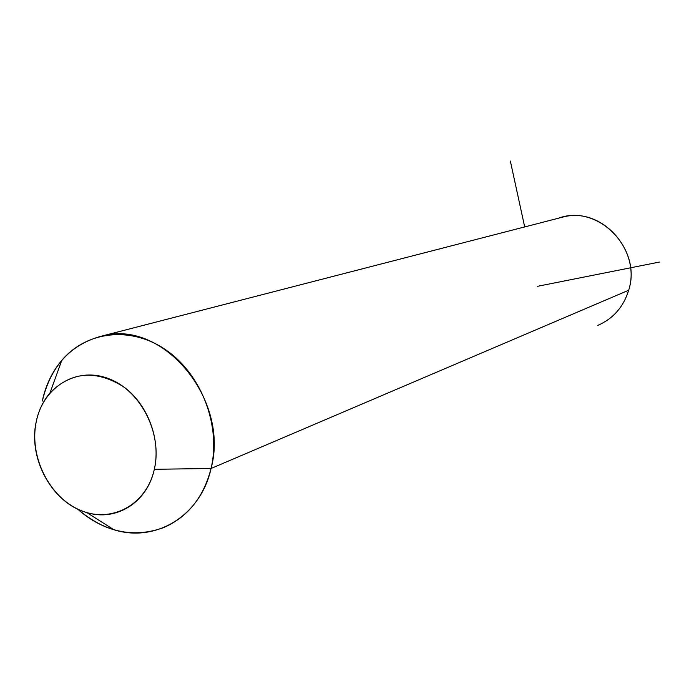 <?xml version="1.0" encoding="UTF-8"?>
<svg xmlns="http://www.w3.org/2000/svg" width="694" height="694" viewBox="0 0 694 694"><rect width="100%" height="100%" fill="white"/><g stroke="black" fill="none" stroke-linecap="round" stroke-linejoin="round"><path stroke-width="1.04" d="M211.054 468.485L154.328 469.291C161.129 439.727 147.753 404.064 123.376 386.636C95.625 369.546 71.161 371.637 50.003 392.899C43.219 400.889 38.647 410.423 36.288 421.51C27.725 458.517 52.423 503.376 86.776 512.545C116.184 521.801 147.345 502.456 154.328 469.291L211.054 468.485C200.705 515.868 155.656 543.02 113.816 529.722C100.613 525.766 88.546 518.869 77.607 509.032C104.586 532.133 133.161 538.371 163.333 527.726C187.614 517.256 203.524 497.511 211.054 468.485C229.714 400.421 164.4 320.723 104.23 335.454C71.629 343.27 50.983 365.131 42.299 401.037C45.648 385.344 52.137 371.793 61.766 360.386C86.915 330.665 131.765 325.72 166.786 350.548C201.893 375.142 221.126 426.246 211.054 468.485L628.677 290.231L211.054 468.485M154.328 469.291C146.443 504.989 111.404 523.701 80.339 510.255C49.153 497.329 28.836 456.184 36.288 421.51C43.271 386.653 76.991 366.137 108.967 378.759C141.047 390.843 162.682 433.793 154.328 469.291M104.23 335.454L564.43 216.675C602.678 207.419 641.386 251.185 628.677 290.231C623.516 306.93 613.236 318.65 597.838 325.365M628.677 290.231C642.366 248.591 597.673 203.403 558.479 218.211M537.616 286.292L659.3 262.08M524.69 226.929L510.35 161.051M50.003 392.899L61.766 360.386M86.776 512.545L113.816 529.722"/></g></svg>

